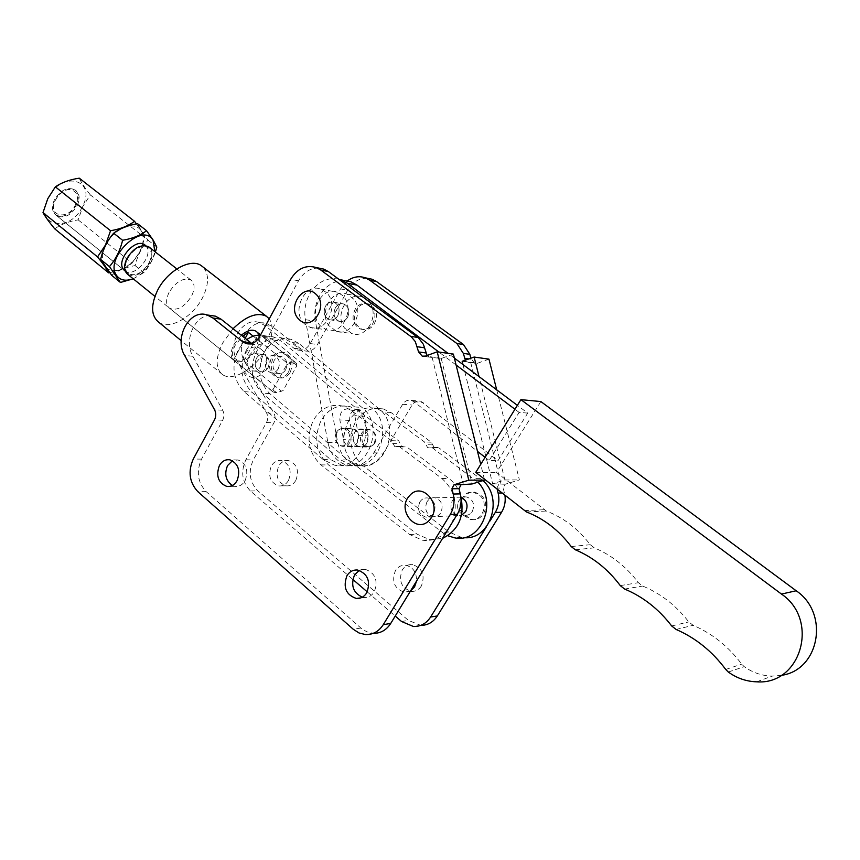 <?xml version="1.0" encoding="UTF-8"?>
<svg xmlns="http://www.w3.org/2000/svg" width="860" height="860" viewBox="0 0 860 860"><rect width="100%" height="100%" fill="white"/><g stroke="black" fill="none" stroke-linecap="round" stroke-linejoin="round"><path stroke-width="0.64" stroke-dasharray="4.3 3.22" d="M357.072 443.018L358.48 435.472L354.793 415.627C353.987 412.048 352.084 409.801 349.074 408.865C342.71 408.672 339.635 412.338 339.85 419.895L343.484 439.621C344.322 443.33 346.322 445.63 349.483 446.512C352.535 447.039 355.072 445.878 357.072 443.018M368.177 435.88L366.769 443.351C364.78 446.179 362.275 447.329 359.222 446.813C356.083 445.942 354.094 443.663 353.267 439.987L349.644 420.454C349.429 412.983 352.492 409.349 358.813 409.543C361.813 410.467 363.705 412.692 364.5 416.24L368.177 435.88L358.48 435.472M335.335 307.934C332.831 314.094 334.078 318.533 339.087 321.231C342.527 322.102 345.354 320.801 347.58 317.329C350.095 311.212 348.88 306.773 343.935 304.031C340.442 303.118 337.582 304.418 335.335 307.934M325.467 306.235C322.952 312.459 324.209 316.942 329.251 319.673C332.702 320.543 335.55 319.221 337.786 315.717C340.323 309.536 339.098 305.063 334.121 302.29C330.616 301.365 327.735 302.677 325.467 306.235M338.582 279.081C326.639 277.135 316.996 282.134 309.654 294.066C305.321 302.118 303.913 310.664 305.418 319.683L327.864 442.416C330.659 454.972 337.442 462.68 348.214 465.529C358.685 467.152 367.209 462.916 373.788 452.844L402.663 404.275C404.877 400.921 407.758 399.61 411.306 400.373L413.875 401.674L477.504 451.403M344.398 280.51C334.035 280.5 325.768 285.617 319.608 295.872C315.298 303.849 313.9 312.298 315.394 321.231L337.733 442.75C340.528 455.176 347.268 462.809 357.975 465.636C368.381 467.238 376.852 463.046 383.388 453.08L412.069 405.017C414.273 401.695 417.132 400.405 420.658 401.158L497.994 460.68L527.728 413.09L517.387 405.339M485.094 457.337L489.179 460.519L497.994 460.68M527.728 413.09L519.128 412.402L489.179 460.519M519.128 412.402L514.957 409.263M456.079 364.984L438.869 352.041M454.37 358.093L448.028 353.342M540.854 401.555L496.478 472.441L546.337 511.033C563.537 517.634 578.178 528.857 590.25 544.702L594.271 547.852C611.567 555.055 626.274 566.665 638.399 582.704L642.689 586.058C660.695 593.518 676.067 605.472 688.795 621.92L693.138 625.317C712.263 633.551 728.463 646.494 741.718 664.146L744.233 666.65C752.65 672.66 761.906 675.82 772.011 676.121L781.149 675.38M475.763 472.366L496.478 472.441M375.035 442.739C377.271 436.59 375.755 432.333 370.499 429.978C367.327 429.43 364.812 430.709 362.952 433.816C360.727 440.008 362.275 444.265 367.596 446.577C370.714 447.082 373.197 445.802 375.035 442.739M336.238 432.634C338.12 429.441 340.678 428.119 343.903 428.688C349.257 431.107 350.794 435.483 348.515 441.814C346.644 444.964 344.118 446.275 340.947 445.76C335.54 443.384 333.97 439.008 336.238 432.634M461.196 497.435L460.218 497.177C456.8 496.704 454.091 498.037 452.102 501.176C449.479 508.249 451.392 513.044 457.842 515.559L461.454 515.258M472.409 511.281C475.021 504.325 473.161 499.563 466.829 497.005C463.433 496.542 460.745 497.865 458.756 500.982C456.155 507.991 458.058 512.754 464.475 515.247C467.808 515.656 470.452 514.334 472.409 511.281M482.911 480.622L438.89 447.856L434.504 447.985L431.225 442.19L391.569 412.897L383.227 408.898C371.402 406.662 362.006 411.263 355.051 422.712C347.719 439.406 350.213 453.618 362.554 465.325L449.049 532.007L461.53 537.403L463.755 537.629M477.87 482.17L432.139 447.641L427.732 447.77L424.431 441.933L384.592 412.424L376.218 408.392C364.328 406.146 354.89 410.79 347.902 422.314C340.538 439.137 343.054 453.446 355.438 465.249L442.341 532.447L447.759 535.748M426.925 501.928C424.249 509.206 426.205 514.14 432.773 516.731C436.181 517.161 438.89 515.796 440.9 512.625C443.577 505.411 441.675 500.466 435.192 497.811C431.709 497.327 428.957 498.703 426.925 501.928M419.755 502.143C417.068 509.475 419.024 514.452 425.635 517.075C429.054 517.505 431.785 516.118 433.795 512.925C436.493 505.648 434.59 500.671 428.065 497.994C424.571 497.499 421.798 498.886 419.755 502.143M451.909 523.106C458.531 505.347 455.176 490.479 441.857 478.493L399.363 446.598L394.847 446.738L391.472 440.675L350.751 410.113L342.205 405.952C330.068 403.63 320.425 408.446 313.287 420.4C305.752 437.826 308.31 452.65 320.941 464.873L409.747 534.587L422.582 540.241C432.612 541.467 441.105 537.855 448.049 529.416M460.627 495.457C458.315 488.329 454.402 482.664 448.909 478.461L406.619 446.824L402.136 446.963L398.771 440.954L358.244 410.629L349.73 406.49C337.647 404.189 328.058 408.962 320.952 420.819C313.459 438.116 315.996 452.833 328.584 464.959L416.971 534.114L429.742 539.714L442.61 538.349M344.752 432.344C342.033 439.137 343.613 443.857 349.483 446.512C352.643 447.05 355.212 445.802 357.212 442.792C359.931 436.041 358.394 431.322 352.589 428.613C349.375 428.033 346.763 429.269 344.752 432.344M337.281 432.01C334.562 438.858 336.142 443.62 342.033 446.286C345.215 446.824 347.795 445.577 349.805 442.535C352.535 435.74 350.988 430.978 345.172 428.248C341.936 427.667 339.313 428.914 337.281 432.01M246.755 339.625L238.564 349.085C231.028 365.554 232.867 379.733 244.079 391.623L323.177 459.562L334.175 465.045C361.006 472.355 378.163 424.313 354.599 406.92L273.426 340.044L265.783 335.916L260.473 335.077M246.422 350.009C238.919 366.36 240.757 380.432 251.926 392.235L330.702 459.681L341.656 465.131C368.36 472.377 385.43 424.722 361.985 407.446L281.145 341.054L273.534 336.959C262.45 334.454 253.421 338.808 246.422 350.009M261.623 349.73C249.325 338.453 234.371 364.522 247.164 374.702C259.311 386.248 274.673 359.974 261.623 349.73M256.441 358.287C253.947 364.629 255.28 369.08 260.419 371.649C263.472 372.272 265.976 371.025 267.944 367.929C270.438 361.619 269.148 357.158 264.052 354.556C260.956 353.89 258.419 355.137 256.441 358.287M248.615 357.405C246.11 363.801 247.444 368.295 252.603 370.875C255.678 371.498 258.193 370.252 260.161 367.123C262.666 360.77 261.365 356.276 256.258 353.654C253.152 352.987 250.604 354.234 248.615 357.405M278.135 368.983C280.618 362.737 279.328 358.319 274.265 355.739C271.179 355.083 268.664 356.309 266.697 359.426C264.214 365.704 265.536 370.123 270.653 372.66C273.695 373.283 276.189 372.058 278.135 368.983M285.649 369.757C288.121 363.554 286.842 359.168 281.8 356.61C278.726 355.954 276.21 357.169 274.254 360.265C271.792 366.5 273.104 370.886 278.199 373.412C281.231 374.025 283.714 372.81 285.649 369.757M366.908 443.126C369.617 436.45 368.08 431.774 362.318 429.086C359.125 428.517 356.524 429.742 354.524 432.784C351.826 439.503 353.395 444.179 359.222 446.813C362.372 447.34 364.93 446.114 366.908 443.126M374.057 443.373C376.744 436.74 375.218 432.096 369.488 429.441C366.296 428.871 363.715 430.086 361.727 433.107C359.039 439.772 360.598 444.416 366.403 447.028C369.531 447.555 372.079 446.329 374.057 443.373M290.11 372.423C293.905 363.124 292.013 356.524 284.434 352.621C279.855 351.622 276.092 353.417 273.147 357.986C269.373 367.37 271.341 373.971 279.038 377.787C283.51 378.679 287.208 376.895 290.11 372.423M288.455 372.251C292.25 362.941 290.358 356.33 282.779 352.417C278.188 351.428 274.426 353.223 271.481 357.803C267.707 367.198 269.675 373.81 277.371 377.626C281.854 378.529 285.552 376.734 288.455 372.251M298.721 343.355L291.185 339.313C280.209 336.851 271.255 341.119 264.332 352.127C256.903 368.198 258.72 382.034 269.793 393.644L347.827 459.96L358.674 465.314C385.097 472.43 401.964 425.625 378.765 408.661L298.721 343.355L291.26 342.377L283.692 338.313C272.674 335.83 263.687 340.13 256.731 351.224C249.271 367.413 251.099 381.356 262.214 393.052L340.56 459.842L351.45 465.228C378.002 472.409 394.955 425.238 371.649 408.145L291.26 342.377M267.901 368.005C270.449 361.673 269.169 357.19 264.052 354.556C260.988 353.89 258.462 355.115 256.484 358.212C253.936 364.575 255.248 369.058 260.419 371.649C263.44 372.272 265.933 371.058 267.901 368.005M278.092 369.048C280.629 362.791 279.36 358.351 274.265 355.739C271.212 355.083 268.707 356.287 266.74 359.351C264.203 365.65 265.514 370.09 270.653 372.66C273.663 373.283 276.146 372.079 278.092 369.048M145.501 245.444L146.544 246.712C153.51 256.205 134.246 278.081 125.098 271.018L55.997 215.129C51.987 211.861 51.417 206.83 54.309 200.036C60.415 190.146 67.22 186.695 74.745 189.673C78.851 192.995 79.421 198.069 76.465 204.895C70.369 214.753 63.554 218.16 55.997 215.129M47.891 198.628C33.776 226.793 70.369 233.716 82.603 206.239C97.137 179.03 60.974 169.979 47.891 198.628M54.728 228.835C60.845 224.406 68.65 221.418 78.142 219.87L82.872 206.357L90.332 194.908L144.91 237.747C143.631 234.393 140.814 229.781 136.482 223.912M139.825 251.657C143.781 243.401 144.2 236.511 141.104 230.975C135.117 219.966 113.574 228.341 105.758 245.132C101.802 253.657 101.501 260.612 104.866 266.009C111.456 276.533 132.225 267.75 139.825 251.657M78.142 219.87L132.085 263.149L139.911 251.614L144.91 237.747M111.692 275.329C117.712 270.545 125.517 267.299 135.117 265.579C137.503 255.689 141.792 247.207 147.984 240.155L141.395 230.867L137.6 223.707M135.117 265.579L143.835 272.577C148.941 266.901 152.79 260.053 155.391 252.023M147.984 240.155L156.81 247.078M133.225 278.812L143.835 272.577M133.149 278.748C144.749 273.19 151.973 264.127 154.832 251.582M109.575 272.684C118.906 270.878 126.409 267.707 132.085 263.149M90.332 194.908C84.936 188.039 81.248 182.46 79.281 178.171M256.355 358.437C253.979 364.737 255.334 369.144 260.419 371.649C263.536 372.272 266.073 370.983 268.03 367.779C270.405 361.501 269.083 357.094 264.052 354.556C260.892 353.89 258.322 355.18 256.355 358.437M278.221 368.832C276.275 372.004 273.76 373.283 270.653 372.66C265.6 370.187 264.246 365.822 266.611 359.577C268.567 356.352 271.115 355.072 274.265 355.739C279.274 358.254 280.586 362.619 278.221 368.832M55.255 200.24L57.577 196.499C67.155 183.459 82.882 190.984 75.562 204.691C68.295 220.912 46.934 216.602 55.255 200.24M77.26 205.529C80.227 198.703 79.657 193.629 75.551 190.307C69.81 187.512 63.855 189.608 57.652 196.596L55.115 200.681C52.223 207.475 52.782 212.506 56.792 215.763C64.349 218.795 71.165 215.387 77.26 205.529M253.249 336.195L286.498 362.501L294.98 361.985L296.592 363.619L258.688 333.755C260.655 337.303 260.096 342.076 257 348.074C253.603 354.03 249.271 358.319 243.982 360.942L281.403 391.096C277.791 392.794 274.877 392.998 272.663 391.676L271.223 390.257L272.986 389.634C274.834 392.504 278.07 392.859 282.704 390.709L281.403 391.096M127.957 274.555C135.708 277.447 142.975 273.534 149.748 262.794C152.865 256.162 152.811 251.055 149.586 247.454M271.223 390.257L233.608 359.824C231.512 356.363 232.017 351.568 235.124 345.43L242.488 336.238M149.135 262.687C152.327 255.71 151.973 250.647 148.071 247.476C140.782 244.788 133.923 248.54 127.506 258.72C124.377 265.665 124.721 270.685 128.548 273.802C135.869 276.533 142.728 272.824 149.135 262.687M272.986 389.634L286.702 364.726L286.498 362.501M296.592 363.619L296.797 365.822L283.155 390.472M296.797 365.822C294.969 362.737 291.604 362.372 286.702 364.726M243.982 360.942L258.688 333.755M233.608 359.824L245.165 338.367M169.054 292.432C165.593 299.871 165.819 305.182 169.732 308.364C177.321 311.062 184.599 306.956 191.565 296.055C195.102 288.584 194.876 283.23 190.877 279.973C183.32 277.329 176.053 281.478 169.054 292.432M241.262 335.26L233.909 344.452C230.211 352.009 230.211 357.298 233.909 360.308C241.219 362.673 248.518 358.276 255.785 347.117C259.247 340.291 259.537 335.185 256.667 331.799M233.038 328.735L222.622 343.075C215.312 358.158 215.312 368.682 222.632 374.659C232.974 382.162 256.205 367.929 266.396 348.408C272.91 335.798 273.867 325.94 269.255 318.856M158.799 322.296C169.689 330.283 192.898 316.996 202.498 297.807C209.066 284.337 209.216 274.06 202.96 266.955M353.976 299.323L347.01 294.055C332.239 287.928 318.394 312.642 329.036 325.779L336.518 331.315C351.106 336.98 364.694 312.32 353.976 299.323M369.327 302.15L362.436 296.969C347.805 290.916 334.088 315.222 344.645 328.165L352.052 333.626C366.5 339.206 379.948 314.954 369.327 302.15M304.795 324.156C290.777 312.32 304.483 282.284 320.952 289.143L325.886 292.142C340.001 303.763 326.585 333.809 310.288 327.434L304.795 324.156M321.221 326.628C307.321 314.975 320.898 285.445 337.217 292.207L342.097 295.163C356.083 306.612 342.807 336.142 326.66 329.853L321.221 326.628M337.829 315.642C340.302 309.482 339.066 305.031 334.121 302.29C330.584 301.365 327.681 302.698 325.424 306.31C322.962 312.524 324.241 316.974 329.251 319.673C332.734 320.543 335.594 319.2 337.829 315.642M347.623 317.254C350.084 311.159 348.848 306.751 343.935 304.031C340.41 303.118 337.539 304.44 335.292 308.009C332.841 314.147 334.11 318.565 339.087 321.231C342.56 322.102 345.397 320.78 347.623 317.254M458.864 500.81C460.852 497.811 463.508 496.542 466.829 497.005C473.247 499.638 475.064 504.454 472.301 511.453C470.334 514.387 467.733 515.656 464.475 515.247C457.971 512.678 456.101 507.873 458.864 500.81M419.863 501.96C421.916 498.832 424.646 497.51 428.065 497.994C434.665 500.746 436.547 505.787 433.687 513.108C431.666 516.183 428.979 517.505 425.635 517.075C418.938 514.377 417.025 509.346 419.863 501.96M362.307 597.205L363.952 597.496C368.252 597.743 371.692 595.872 374.261 591.884C378.379 580.543 375.347 573.007 365.156 569.277L359.265 570.374M410.585 590.874L404.544 592.26C394.46 588.853 391.408 581.661 395.385 570.674C397.933 566.74 401.373 564.934 405.694 565.257C413.101 567.073 416.713 572.373 416.53 581.134M421.357 586.025C418.874 589.82 415.552 591.605 411.381 591.379C401.34 588.004 398.298 580.865 402.254 569.965C404.791 566.063 408.21 564.267 412.52 564.579C422.4 568.095 425.345 575.254 421.357 586.025M232.329 485.481L234.845 486.319C239.091 486.835 242.509 484.965 245.1 480.686C248.766 470.527 246.401 463.604 238.016 459.939L232.436 460.713M288.498 480.482C285.971 484.578 282.628 486.384 278.468 485.878C270.147 482.449 267.761 475.816 271.319 465.991C273.888 461.788 277.296 459.982 281.553 460.573C289.766 464.088 292.077 470.732 288.498 480.482M295.818 480.45C293.303 484.513 289.971 486.298 285.832 485.803C277.543 482.406 275.168 475.816 278.715 466.055C281.263 461.885 284.66 460.1 288.906 460.68C297.076 464.174 299.387 470.764 295.818 480.45M373.917 324.618C378.464 315.448 376.895 308.611 369.209 304.128C364.5 302.806 360.469 304.354 357.115 308.772C352.579 318.05 354.223 324.876 362.06 329.272C366.661 330.476 370.606 328.928 373.917 324.618M372.38 324.37C376.938 315.179 375.368 308.342 367.661 303.849C362.952 302.526 358.921 304.075 355.556 308.504C351.02 317.791 352.675 324.639 360.512 329.036C365.113 330.24 369.069 328.681 372.38 324.37M464.884 515.28L471.968 519.408C482.89 521.848 490.437 504.949 482.213 496.306L475.483 492.307C464.432 489.577 456.671 506.518 464.884 515.28M463.443 515.355L470.538 519.483C481.471 521.934 489.017 505.003 480.783 496.338L474.043 492.339C462.981 489.598 455.219 506.572 463.443 515.355M210.571 315.459C194.575 314.792 183.459 340.754 192.876 356.287L222.708 410.252C224.331 413.531 224.32 416.863 222.675 420.239L201.53 459.143C196.08 471.57 197.628 482.395 206.163 491.619L360.856 628.047L366.65 631.745L373.337 633.315M318.694 268.062C310.234 268.019 303.505 272.265 298.506 280.812L267.46 337.915C264.031 343.559 259.613 345.785 254.205 344.591L251.829 343.548M453.381 354.094L441.234 358.48L429.473 357.137L427.108 355.513M432.118 357.244L463.217 484.029M484.395 479.192L480.719 464.378M441.234 358.48L472.14 483.943M486.255 527.029L489.985 520.999M367.209 278.221C358.986 278.145 352.45 282.155 347.601 290.271L317.469 344.527C314.126 349.891 309.826 351.998 304.569 350.848L301.118 349.074L272.222 326.531L266.664 323.629C249.733 317.544 234.221 345.021 244.788 361.834L273.931 413.327C275.522 416.455 275.512 419.637 273.91 422.84L253.324 459.906C248.024 471.753 249.54 482.073 257.882 490.866L408.403 620.404L420.755 625.381M347.139 281.069L340.517 288.906L310.256 343.57C306.902 348.977 302.58 351.095 297.302 349.945L293.84 348.16L264.826 325.467L259.247 322.543C242.262 316.437 226.685 344.108 237.285 361.039L266.536 412.886C268.126 416.036 268.116 419.228 266.514 422.464L245.842 459.799C240.52 471.731 242.047 482.127 250.41 490.985L352.826 579.425M488.964 359.147L477.182 363.35L474.591 363.21L470.829 358.222M496.693 389.827L519.397 479.901L505.196 484.234L503.229 487.996L504.96 495.457M477.171 363.318L477.719 363.156L477.182 363.35M462.175 361.297L470.678 362.447L468.098 362.339L465.367 360.19M462.981 364.543L492.629 483.739L504.895 479.977L479.009 376.562M504.895 479.977L519.397 479.901M492.629 483.739L505.196 484.234M497.177 489.297L496.876 488.093L503.229 487.996M496.876 488.093L498.854 484.298M367.252 591.884L395.235 616.05M470.678 362.447L500.95 483.653M305.418 319.683L315.394 321.231M413.875 401.674L423.206 402.448M327.864 442.416L337.733 442.75M373.788 452.844L383.388 453.08M402.663 404.275L412.069 405.017M624.629 589.057L642.689 586.058M671.682 625.962L688.795 621.92M676.111 629.455L693.138 625.317M725.732 669.456L741.718 664.146M728.302 672.036L744.233 666.65M524.149 510.625L544.047 509.733M526.481 511.958L546.337 511.033M571.191 546.541L590.25 544.702M575.286 549.766L594.271 547.852M620.264 585.596L638.399 582.704M353.267 439.987L343.484 439.621M349.644 420.454L339.85 419.895M364.5 416.24L354.793 415.627M391.569 412.897L384.592 412.424M320.941 464.873L328.584 464.959M350.751 410.113L358.244 410.629M409.747 534.587L416.971 534.114M441.857 478.493L448.909 478.461M399.363 446.598L406.619 446.824M396.632 446.447L403.91 446.673M392.697 443.481L399.986 443.738M391.472 440.675L398.771 440.954M431.225 442.19L424.431 441.933M432.408 444.878L425.625 444.642M436.246 447.705L429.484 447.49M438.89 447.856L432.139 447.641M480.202 478.364L473.656 478.386M449.049 532.007L442.341 532.447M362.554 465.325L355.438 465.249M244.079 391.623L251.926 392.235M273.426 340.044L281.145 341.054M354.599 406.92L361.985 407.446M323.177 459.562L330.702 459.681M347.827 459.96L340.56 459.842M378.765 408.661L371.649 408.145M269.793 393.644L262.214 393.052M222.708 410.252L214.549 409.758M222.675 420.239L214.516 419.82M192.876 356.287L184.62 355.406M267.46 337.915L259.505 336.862M298.506 280.812L290.68 279.306M441.814 358.298L425.506 356.094M360.856 628.047L353.256 629.262M206.163 491.619L197.929 491.748M201.53 459.143L193.285 459.014M266.514 422.464L273.91 422.84M266.536 412.886L273.931 413.327M237.285 361.039L244.788 361.834M264.826 325.467L272.222 326.531M293.84 348.16L301.118 349.074M310.256 343.57L317.469 344.527M340.517 288.906L347.601 290.271M468.904 358.921L471.076 359.211M462.744 361.125L477.719 363.156M501.842 492.984L504.465 492.93M401.545 621.5L408.403 620.404M250.41 490.985L257.882 490.866M245.842 459.799L253.324 459.906M329.251 319.673L339.087 321.231L329.251 319.673M348.214 465.529L357.975 465.636M411.306 400.373L420.658 401.158M756.703 681.829L772.011 676.121M334.121 302.29L343.935 304.031L334.121 302.29M366.403 447.028L342.033 446.286M358.813 409.543L349.074 408.865M370.499 429.978L343.903 428.688M435.192 497.811L460.218 497.177M383.227 408.898L376.218 408.392M457.842 515.559L432.773 516.731M342.205 405.952L349.73 406.49M422.582 540.241L429.742 539.714M398.427 446.157L405.694 446.394M394.847 446.738L402.136 446.963M434.504 447.985L427.732 447.77M437.987 447.437L431.236 447.211M461.53 537.403L454.875 537.887M367.596 446.577L340.947 445.76M252.603 370.875L260.419 371.649M256.258 353.654L264.052 354.556M265.783 335.916L273.534 336.959M334.175 465.045L341.656 465.131M345.172 428.248L352.589 428.613M281.8 356.61L274.265 355.739M369.488 429.441L362.318 429.086M284.434 352.621L282.779 352.417M291.185 339.313L283.692 338.313M358.674 465.314L351.45 465.228M279.038 377.787L277.371 377.626M278.199 373.412L270.653 372.66M75.551 190.307L74.745 189.673M294.98 361.985L260.569 334.884M190.877 279.973L176.827 268.911M145.695 245.605L148.071 247.476M282.704 390.709L281.811 390.945M56.792 215.763L124.195 270.287M125.302 271.169L128.548 273.802M272.663 391.676L154.907 296.367M233.909 360.308L169.732 308.364M222.632 374.659L181.18 340.646M347.01 294.055L362.436 296.969M320.952 289.143L337.217 292.207M363.952 597.496L360.781 597.904M411.381 591.379L404.544 592.26M234.845 486.319L229.824 486.362M285.832 485.803L278.468 485.878M369.209 304.128L367.661 303.849M471.968 519.408L470.538 519.483M475.483 492.307L474.043 492.339M254.205 344.591L249.26 343.978M429.473 357.137L424.012 356.406M373.046 633.293L365.511 634.562M259.247 322.543L266.664 323.629M297.302 349.945L304.569 350.848M468.098 362.339L474.591 363.21M413.423 626.499L420.217 625.36M362.06 329.272L360.512 329.036M288.906 460.68L281.553 460.573M238.016 459.939L229.921 459.82M412.52 564.579L405.694 565.257M365.156 569.277L357.588 570.029M310.288 327.434L326.66 329.853M336.518 331.315L352.052 333.626"/><path stroke-width="1.29" d="M477.504 451.403L485.094 457.337M514.957 409.263L456.079 364.984M438.869 352.041L347.332 283.198L338.582 279.081M448.028 353.342L357.061 285.144L351.041 281.854L344.398 280.51M517.387 405.339L454.37 358.093M520.923 399.642L475.763 472.366L526.481 511.958C543.982 518.741 558.892 530.265 571.191 546.541L575.286 549.766C592.905 557.172 607.902 569.116 620.264 585.596L624.629 589.057C643.011 596.732 658.696 609.03 671.682 625.962L676.111 629.455C695.643 637.948 712.188 651.278 725.732 669.456L728.302 672.036C736.902 678.228 746.372 681.496 756.703 681.829C801.047 685.28 819.87 619.963 781.461 594.067L520.923 399.642L540.854 401.555L796.188 590.766C829.814 613.384 819.505 670.37 781.149 675.38M461.454 515.258L465.819 511.56C468.388 505.164 466.84 500.456 461.196 497.435M448.049 529.416L451.909 523.106M442.61 538.349C458.982 529.975 464.991 515.678 460.627 495.457M447.759 535.748L454.875 537.887C480.869 543.38 498.166 502.154 477.87 482.17M463.755 537.629C489.791 540.736 504.121 498.703 482.911 480.622M260.473 335.077C255.592 335.002 251.012 336.518 246.755 339.625M125.098 271.018L123.324 269.245C116.003 260.021 135.418 237.661 144.588 244.734L145.501 245.444M136.482 223.912L134.504 221.289L79.281 178.171C69.617 179.611 61.641 182.503 55.352 186.856L47.794 198.66L43 212.581C45.204 216.634 49.117 222.063 54.728 228.835L108.661 272.856L109.575 272.684M134.504 221.289C128.527 225.89 120.55 229.029 110.553 230.727L105.479 245.025L97.545 256.914C103.168 263.826 106.876 269.148 108.661 272.856M155.391 252.023L156.81 247.078L153.177 240.101L146.544 230.684L137.6 223.707C127.828 225.331 119.852 228.491 113.66 233.2C107.403 240.445 103.06 249.174 100.62 259.408L111.692 275.329L120.421 282.456L133.225 278.812M154.832 251.582L153.08 240.359C142.706 221.106 103.576 258.849 116.713 275.651C120.368 280.381 125.84 281.413 133.149 278.748M146.544 230.684C140.599 235.361 132.612 238.564 122.604 240.295C120.11 250.625 115.724 259.387 109.446 266.589L120.421 282.456M100.62 259.408L109.446 266.589M113.66 233.2L122.604 240.295M43 212.581L97.545 256.914M55.352 186.856L110.553 230.727M149.586 247.454L148.629 246.702C140.911 243.853 133.666 247.82 126.861 258.602C123.55 265.944 123.915 271.265 127.957 274.555L154.907 296.367M242.488 336.238L248.4 332.368L253.249 336.195M245.165 338.367L248.4 332.368M269.255 318.856L266.385 316.243C257.258 311.9 246.143 316.061 233.038 328.735M202.96 266.955L201.089 265.503C190.458 257.839 167.023 271.029 157.455 290.572C150.607 305.397 151.059 315.975 158.799 322.296L181.18 340.646M256.667 331.799L255.785 331.111C251.948 329.111 247.11 330.498 241.262 335.26M346.945 575.716C342.817 587.272 345.967 594.862 356.373 598.474C360.695 598.721 364.145 596.84 366.736 592.82C370.875 581.382 367.833 573.792 357.588 570.029C353.127 569.686 349.568 571.577 346.945 575.716M359.265 570.374L354.556 574.921C350.525 585.305 353.105 592.733 362.307 597.205M416.53 581.134L414.574 586.875L410.585 590.874M219.407 465.507C215.752 475.827 218.182 482.793 226.728 486.394C230.985 486.921 234.425 485.029 237.027 480.729C240.703 470.485 238.338 463.518 229.921 459.82C225.546 459.208 222.041 461.1 219.407 465.507M232.436 460.713L227.556 465.582C224.116 474.107 225.707 480.74 232.329 485.481M429.635 519.859C443.459 505.562 422.034 480.364 409.467 495.812C395.923 509.883 416.777 535.092 429.635 519.859M316.071 294.303C303.677 281.585 286.079 307.858 299.054 319.436C311.245 332.411 329.326 305.988 316.071 294.303M383.281 624.65L450.221 514.559C453.876 508.26 454.875 501.423 453.22 494.038L451.941 488.781L453.994 484.782L468.797 480.181L437.213 351.804L425.506 356.094L422.249 356.169L418.594 351.933L415.283 341.592L411.349 336.873L320.715 269.997L316.211 267.546C305.816 264.6 297.302 268.524 290.68 279.306L259.505 336.862C256.054 342.549 251.614 344.796 246.186 343.602L242.638 341.732L212.882 318.006L207.174 314.964C189.759 308.611 173.784 337.69 184.62 355.406L214.549 409.758C216.182 413.069 216.172 416.423 214.516 419.82L193.285 459.014C187.824 471.538 189.372 482.449 197.929 491.748L353.256 629.262L359.082 633.003L365.511 634.562C372.917 634.788 378.841 631.487 383.281 624.65L390.719 623.446L457.305 514.237C460.938 507.991 461.938 501.208 460.293 493.887L459.014 488.673L461.057 484.707L472.14 483.943L484.621 480.095L468.797 480.181M251.829 343.548L221.031 319.178L215.333 316.147L210.571 315.459M427.108 355.513L423.367 344.29L418.616 338.002L328.412 271.599L323.93 269.159L318.694 268.062M373.337 633.315C380.593 633.422 386.387 630.133 390.719 623.446M480.719 464.378L453.381 354.094L437.213 351.804M484.621 480.095L484.395 479.192M461.057 484.707L453.994 484.782M459.014 488.673L451.941 488.781M420.755 625.381C427.678 625.36 433.204 622.221 437.321 615.953L501.595 512.227C504.648 507.153 505.766 501.563 504.96 495.457M395.235 616.05L401.545 621.5L413.423 626.499C420.604 626.682 426.334 623.532 430.613 617.029L486.255 527.029M489.985 520.999L495.231 512.517C498.746 506.551 499.714 500.068 498.112 493.07L497.177 489.297M470.829 358.222L469.85 354.331L463.443 344.516L376.648 281.629L372.294 279.285L367.209 278.221M479.009 376.562L474.129 357.04L488.964 359.147L496.693 389.827M465.367 360.19L463.336 353.385L456.896 343.505L369.692 280.177L365.317 277.823C358.986 275.684 352.933 276.769 347.139 281.069M474.129 357.04L462.175 361.297L462.981 364.543M352.826 579.425L367.252 591.884M347.332 283.198L357.061 285.144M781.461 594.067L796.188 590.766M457.305 514.237L450.221 514.559M221.031 319.178L212.882 318.006M250.668 342.742L242.638 341.732M328.412 271.599L320.715 269.997M417.949 337.475L410.671 336.346M424.571 347.795L417.326 346.741M425.829 352.944L418.594 351.933M460.293 493.887L453.22 494.038M495.231 512.517L501.595 512.227M430.613 617.029L437.321 615.953M369.692 280.177L376.648 281.629M456.896 343.505L463.443 344.516M463.336 353.385L469.85 354.331M464.561 358.308L468.904 358.921M498.112 493.07L501.842 492.984M341.28 279.887L351.041 281.854M260.569 334.884L255.785 331.111M176.827 268.911L148.629 246.702M144.588 244.734L145.695 245.605M124.195 270.287L125.302 271.169M266.385 316.243L201.089 265.503M360.781 597.904L356.373 598.474M229.824 486.362L226.728 486.394M215.333 316.147L207.174 314.964M249.26 343.978L246.186 343.602M323.93 269.159L316.211 267.546M424.012 356.406L422.249 356.169M365.317 277.823L372.294 279.285"/></g></svg>
